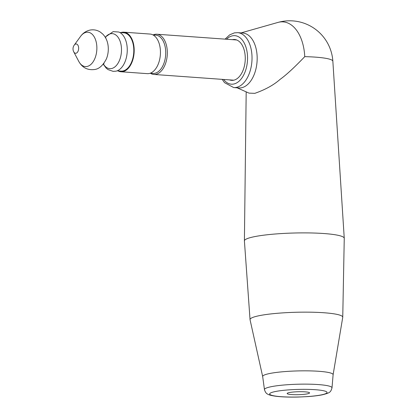 <?xml version="1.0" encoding="UTF-8"?>
<svg xmlns="http://www.w3.org/2000/svg" width="418" height="418" viewBox="0 0 418 418"><rect width="100%" height="100%" fill="white"/><g stroke="black" fill="none" stroke-linecap="round" stroke-linejoin="round"><path stroke-width="0.63" d="M344.254 238.349A49.941 6.604 178.5 0 0 344.254 238.276A49.941 6.604 178.5 0 0 309.738 232.936A49.941 6.604 178.5 0 0 254.165 236.724A49.941 6.604 -1.5 0 0 244.405 240.888A49.941 6.604 -1.5 0 0 244.41 240.961L250.042 319.639A46.372 6.129 -1.5 0 1 259.097 315.71A46.372 6.129 178.5 0 1 310.94 312.194A46.372 6.129 178.5 0 1 342.75 317.215L344.254 238.349M241.071 32.902L277.928 22.431A43.211 43.211 0 0 1 332.853 61.221A43.179 5.706 178.5 0 0 315.324 57.125A43.179 5.706 178.5 0 0 304.759 56.644C294.371 67.491 286.147 75.068 280.086 79.373C273.748 85.006 265.32 89.661 254.813 93.345L249.018 93.13L237.121 87.811M262.682 376.592L250.058 319.76A46.372 6.129 -1.5 0 1 250.042 319.639M333.109 374.747L342.739 317.335A46.372 6.129 178.5 0 0 342.75 317.215M333.104 374.774A35.232 4.655 178.5 0 0 333.109 374.721A35.232 4.655 178.5 0 0 309.085 370.87A35.232 4.655 178.5 0 0 269.553 373.535A35.232 4.655 178.5 0 0 262.676 376.566L264.463 389.633A33.785 4.467 -1.5 0 1 271.063 386.728A33.785 4.467 178.5 0 1 308.97 384.168A33.785 4.467 178.5 0 1 332.007 387.862L333.109 374.721M307.366 393.855A11.202 1.479 -1.5 0 1 294.873 394.702A11.202 1.479 -1.5 0 1 287.156 393.5A11.202 1.479 -1.5 0 1 289.345 392.559A11.202 1.479 178.5 0 1 301.838 391.708A11.202 1.479 178.5 0 1 309.55 392.91A11.202 1.479 178.5 0 1 307.366 393.855M222.177 79.357L224.523 82.654L233.699 87.566L238.845 87.937A27.525 16.281 94.1 0 0 241.536 87.759A27.525 16.281 -85.9 0 0 257.164 59.387A27.525 16.281 -85.9 0 0 242.795 33.027L237.643 32.656L234.399 32.87L229.628 34.882L225.067 39.13M229.524 79.885A20.487 12.117 -85.9 0 0 231.629 80.355A20.487 12.117 -85.9 0 0 233.631 80.225A20.487 12.117 -85.9 0 0 245.261 59.11A20.487 12.117 -85.9 0 0 234.566 39.496A20.487 12.117 -85.9 0 0 232.565 39.626A20.487 12.117 -85.9 0 0 232.413 39.658M150.349 73.228A20.163 11.923 -85.9 0 0 153.908 74.446A20.163 11.923 -85.9 0 0 167.32 51.884A20.163 11.923 94.1 0 0 156.797 34.224A20.163 11.923 94.1 0 0 153.103 34.919M152.983 34.913L155.7 35.107A19.202 11.359 94.1 0 1 165.727 53.499A19.202 11.359 94.1 0 1 154.822 73.291A19.202 11.359 -85.9 0 1 152.946 73.416L150.229 73.223M120.974 71.76A19.845 11.735 94.1 0 0 122.913 71.63A19.845 11.735 -85.9 0 0 134.183 51.179A19.845 11.735 -85.9 0 0 123.822 32.17L150.083 34.062A19.845 11.735 -85.9 0 1 160.439 53.065A19.845 11.735 -85.9 0 1 149.174 73.516A19.845 11.735 94.1 0 1 147.235 73.646L120.974 71.76A19.845 11.735 94.1 0 1 118.075 70.908M120.828 32.599A19.845 11.735 94.1 0 1 121.884 32.301A19.845 11.735 -85.9 0 1 123.822 32.17M119.872 32.531L123.775 32.813A19.202 11.359 94.1 0 1 133.802 51.205A19.202 11.359 94.1 0 1 122.897 70.997A19.202 11.359 94.1 0 1 121.021 71.123L117.118 70.841M103.246 64.163L106.224 68.171L108.001 69.587L113.111 71.353L115.911 71.185A19.886 11.761 -85.9 0 0 115.964 71.175A19.886 11.761 94.1 0 0 127.182 52.266A19.886 11.761 94.1 0 0 118.728 32.019L113.158 31.637L105.19 37.155M321.432 394.864A28.696 3.793 -1.5 0 1 281.319 396.698A28.696 3.793 -1.5 0 1 275.274 391.546A28.696 3.793 178.5 0 1 315.386 389.712A28.696 3.793 178.5 0 1 321.432 394.864M277.928 22.431A41.539 24.568 94.1 0 1 279.083 22.149A41.539 24.568 -85.9 0 1 304.759 56.644M233.699 87.566A27.525 16.281 -85.9 0 0 236.384 87.388A27.525 16.281 -85.9 0 0 252.017 59.016A27.525 16.281 -85.9 0 0 237.643 32.656M223.625 79.462A24.328 14.384 -85.9 0 0 233.73 84.028A24.328 14.384 -85.9 0 0 247.54 56.968A24.328 14.384 -85.9 0 0 232.465 35.823A24.328 14.384 -85.9 0 0 226.519 39.235M103.382 63.996A17.556 10.382 -85.9 0 0 111.517 68.547A17.556 10.382 94.1 0 0 121.481 49.016A17.556 10.382 94.1 0 0 110.603 33.753A17.556 10.382 -85.9 0 0 105.299 37.338M107.541 42.751A16.37 9.682 94.1 0 1 106.376 58.959C102.985 65.469 99.061 68.986 94.588 69.508C87.508 70.381 82.226 67.664 78.746 61.347A17.227 10.189 -85.9 0 0 87.085 66.467A17.227 10.189 94.1 0 0 96.866 47.297A17.227 10.189 94.1 0 0 86.192 32.322A17.227 10.189 -85.9 0 0 80.533 36.434C82.905 33.127 86.051 31.01 89.969 30.091C93.7 29.391 97.164 30.065 100.362 32.113L102.697 34.01C105.07 36.434 106.684 39.349 107.541 42.751M80.533 36.434L74.232 45.113A4.666 2.759 -85.9 0 1 75.762 44A4.666 2.759 94.1 0 1 78.652 48.054A4.666 2.759 94.1 0 1 76.003 53.243A4.666 2.759 -85.9 0 1 73.746 51.858L78.746 61.347M332.853 61.221L344.254 238.276M246.186 91.866L244.405 240.888M264.463 389.633C265.242 392.115 266.282 393.594 267.593 394.07C268.722 394.905 271.418 395.621 275.676 396.227C281.789 396.985 289.313 397.257 298.253 397.048L307.805 396.593C313.615 396.18 318.459 395.585 322.33 394.806C330.236 392.753 330.596 392.309 332.007 387.862M233.777 80.193L153.908 74.446M236.672 39.966L156.797 34.224M105.895 37.704L105.54 37.751M104.045 63.735L103.68 63.625M74.232 45.113A6.401 6.401 0 0 0 73.746 51.858"/></g></svg>

